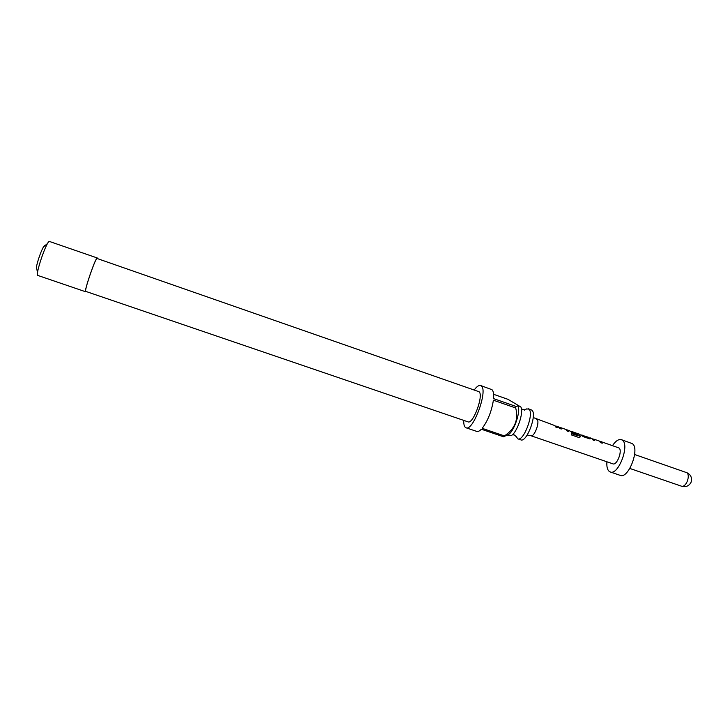 <?xml version="1.0" encoding="UTF-8"?>
<svg xmlns="http://www.w3.org/2000/svg" width="728" height="728" viewBox="0 0 728 728"><rect width="100%" height="100%" fill="white"/><g stroke="black" fill="none" stroke-linecap="round" stroke-linejoin="round"><path stroke-width="1.09" d="M515.906 436.017L517.79 438.838C523.687 441.841 534.47 412.858 528.837 409.1L526.289 408.918L524.497 410.183M592.501 438.92L594.594 440.577M599.754 441.332L600.873 441.587L602.02 443.152M582.282 435.371L588.188 437.182L583.219 435.799M589.707 437.956L590.763 438.693L589.553 438.829L583.565 436.755L578.805 433.924L580.225 436.582L578.66 437.428L571.416 434.916L571.38 433.433L578.196 435.79L577.35 433.506L571.262 431.304L576.922 433.651L577.34 434.589L572.408 432.878L569.569 430.721M570.215 431.149L576.822 433.852L577.149 434.525M577.459 433.606L578.769 433.906L580.225 436.582M559.013 427.263L561.124 428.965M566.457 429.775L567.631 430.039L568.668 431.586M555.364 426.035L557.43 427.691M517.426 404.959L520.829 406.952C524.169 412.121 516.725 433.688 510.91 435.699L506.961 435.144M517.763 405.596C521.557 410.692 513.04 434.452 507.216 435.007L503.585 436.8L504.431 435.917C514.933 428.929 518.682 419.619 515.697 407.971L515.843 406.379C517.572 406.37 518.072 405.878 517.353 404.886L507.962 399.326L493.62 394.312M474.265 389.899C476.795 386.495 478.915 385.03 480.626 385.522L481.372 385.976C488.133 390.654 473.082 431.613 466.038 427.773L465.074 427.081C464.082 425.871 463.645 423.641 463.736 420.393M466.038 427.773L476.704 431.395C477.968 431.795 479.515 431.076 481.354 429.229L503.585 436.8M504.431 435.917L482.173 428.328C487.796 420.93 491.536 411.557 493.402 400.209L515.697 407.971M515.843 406.379L493.566 398.616C493.921 394.03 493.402 391.063 492.019 389.708L480.626 385.522M528.182 408.717L531.822 410.137C537.501 413.914 526.717 442.879 520.775 439.858L517.79 438.838M85.758 291.391C83.866 291.837 94.777 259.641 96.933 258.431L479.079 391.746C483.893 395.231 473.082 424.588 468.013 421.849L85.758 291.391M97.288 257.985L49.231 241.387C46.046 242.287 34.889 275.575 37.81 275.439L85.631 291.755C83.693 292.21 94.849 259.305 97.052 258.076L97.443 258.44M36.81 269.196L36.436 267.54C36.746 263.254 41.232 250.259 43.635 246.701L44.581 245.591M536.645 419.283L537.027 419.519C540.13 421.639 534.434 437.109 531.058 435.763L527.199 435.016M600.873 441.587L618.964 447.957C622.822 450.35 616.962 465.738 612.921 463.845L531.021 435.763M600.918 441.596L602.22 443.225L600.518 442.633L599.28 441.031L593.639 439.075L594.785 440.649L593.083 440.058L591.773 438.429M589.807 437.983L590.745 438.493M567.631 430.039L568.85 431.649L567.121 431.049L566.002 429.484L560.269 427.491L561.306 429.029L559.568 428.428L558.349 426.826M555.346 426.007L556.875 426.408L557.612 427.746L555.874 427.145L554.745 425.571L533.233 417.535M581.39 435.044L582.445 435.189M592.465 438.884L593.566 439.275M612.494 445.618C615.67 440.95 618.627 438.957 621.375 439.657L622.267 440.131C630.075 444.744 618.309 475.775 610.228 471.953L609.118 471.325C607.298 469.624 606.56 466.448 606.915 461.789M621.375 439.657L632.25 443.616C640.231 448.284 628.473 479.242 620.22 475.366L610.228 471.953M559.059 427.309L560.269 427.491M571.398 433.624L578.196 435.79M580.107 436.736L579.888 437.328M570.261 431.204L571.262 431.304M583.128 435.999L588.897 437.801M629.829 468.45L681.717 486.268C683.665 486.623 685.476 485.066 687.15 481.599C688.715 477.413 688.652 474.456 686.95 472.736L634.634 454.509M516.416 437.519L516.37 436.736L514.268 434.935L512.275 434.789M526.289 408.918C526.089 409.691 524.997 409.928 523.004 409.618L522.149 409.2M599.918 441.496L600.837 441.814M581.408 435.071L582.373 435.408M577.577 433.742L578.724 434.143M566.593 429.93L567.585 430.275M36.436 267.54L37.556 272.5M43.635 246.701L47.575 243.489M556.465 426.171L558.422 426.845M567.667 430.057L569.615 430.73M589.889 437.774L591.809 438.438M681.717 486.268C685.976 487.323 689.088 485.976 691.072 482.227C692.346 477.768 690.817 474.52 686.477 472.49"/></g></svg>
